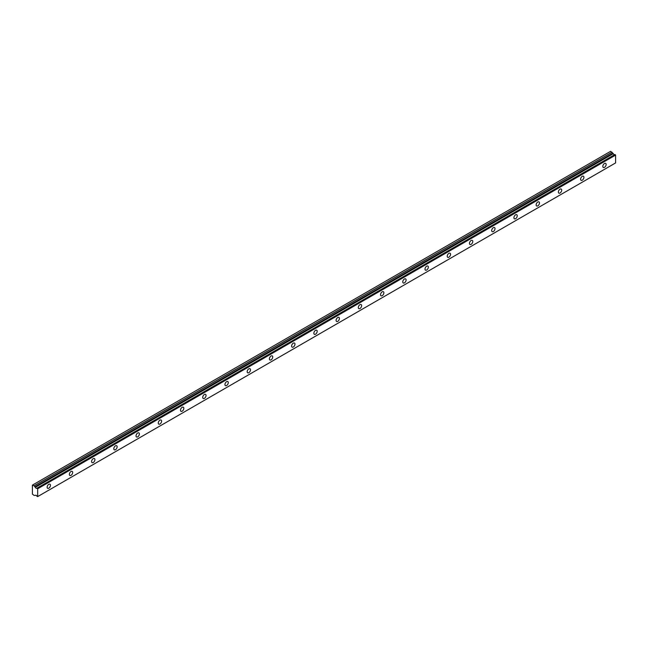 <?xml version="1.0" encoding="UTF-8"?>
<svg xmlns="http://www.w3.org/2000/svg" width="648" height="648" viewBox="0 0 648 648"><rect width="100%" height="100%" fill="white"/><g stroke="black" fill="none" stroke-linecap="round" stroke-linejoin="round"><path stroke-width="0.97" d="M35.332 487.207L34.125 485.806L32.4 485.133L32.4 494.116L34.125 495.437L35.389 495.428A1.256 0.729 60 0 1 35.551 495.275A1.256 0.729 60 0 1 36.952 496.311L37.681 496.587L37.681 488.762L37.025 488.195L614.952 154.532L36.952 488.203A1.256 0.729 60 0 1 36.806 488.341A1.256 0.729 60 0 1 36.183 488.276A1.256 0.729 60 0 1 35.405 487.304L613.324 153.641L35.405 487.304M614.523 154.742A1.256 0.729 60 0 1 614.101 154.621A1.256 0.729 60 0 1 613.324 153.641M604.487 167.354A2.357 1.361 120 0 0 606.026 165.281A2.357 1.361 120 0 0 605.661 163.393A2.357 1.361 120 0 0 604.487 163.507A2.357 1.361 120 0 0 602.948 165.58A2.357 1.361 120 0 0 603.304 167.476A2.357 1.361 120 0 0 604.487 167.354M48.794 488.187A2.357 1.361 120 0 0 50.333 486.105A2.357 1.361 120 0 0 49.969 484.218A2.357 1.361 120 0 0 48.794 484.331A2.357 1.361 120 0 0 47.255 486.413A2.357 1.361 120 0 0 47.612 488.3A2.357 1.361 120 0 0 48.794 488.187M71.021 475.349A2.357 1.361 120 0 0 72.56 473.275A2.357 1.361 120 0 0 72.203 471.38A2.357 1.361 120 0 0 71.021 471.501A2.357 1.361 120 0 0 69.482 473.575A2.357 1.361 120 0 0 69.838 475.47A2.357 1.361 120 0 0 71.021 475.349M93.247 462.518A2.357 1.361 120 0 0 94.786 460.436A2.357 1.361 120 0 0 94.43 458.549A2.357 1.361 120 0 0 93.247 458.671A2.357 1.361 120 0 0 91.708 460.744A2.357 1.361 120 0 0 92.073 462.632A2.357 1.361 120 0 0 93.247 462.518M115.474 449.688A2.357 1.361 120 0 0 117.013 447.606A2.357 1.361 120 0 0 116.656 445.719A2.357 1.361 120 0 0 115.474 445.832A2.357 1.361 120 0 0 113.935 447.914A2.357 1.361 120 0 0 114.299 449.801A2.357 1.361 120 0 0 115.474 449.688M137.7 436.849A2.357 1.361 120 0 0 139.247 434.776A2.357 1.361 120 0 0 138.883 432.88A2.357 1.361 120 0 0 137.7 433.002A2.357 1.361 120 0 0 136.161 435.075A2.357 1.361 120 0 0 136.526 436.971A2.357 1.361 120 0 0 137.7 436.849M159.935 424.019A2.357 1.361 120 0 0 161.474 421.937A2.357 1.361 120 0 0 161.109 420.05A2.357 1.361 120 0 0 159.935 420.171A2.357 1.361 120 0 0 158.387 422.245A2.357 1.361 120 0 0 158.752 424.132A2.357 1.361 120 0 0 159.935 424.019M182.161 411.188A2.357 1.361 120 0 0 183.7 409.107A2.357 1.361 120 0 0 183.335 407.219A2.357 1.361 120 0 0 182.161 407.333A2.357 1.361 120 0 0 180.622 409.415A2.357 1.361 120 0 0 180.978 411.302A2.357 1.361 120 0 0 182.161 411.188M204.387 398.35A2.357 1.361 120 0 0 205.926 396.276A2.357 1.361 120 0 0 205.562 394.381A2.357 1.361 120 0 0 204.387 394.502A2.357 1.361 120 0 0 202.848 396.576A2.357 1.361 120 0 0 203.205 398.471A2.357 1.361 120 0 0 204.387 398.35M226.614 385.519A2.357 1.361 120 0 0 228.153 383.438A2.357 1.361 120 0 0 227.796 381.551A2.357 1.361 120 0 0 226.614 381.672A2.357 1.361 120 0 0 225.075 383.746A2.357 1.361 120 0 0 225.439 385.633A2.357 1.361 120 0 0 226.614 385.519M248.84 372.689A2.357 1.361 120 0 0 250.379 370.607A2.357 1.361 120 0 0 250.023 368.72A2.357 1.361 120 0 0 248.84 368.834A2.357 1.361 120 0 0 247.301 370.915A2.357 1.361 120 0 0 247.666 372.803A2.357 1.361 120 0 0 248.84 372.689M271.067 359.851A2.357 1.361 120 0 0 272.614 357.777A2.357 1.361 120 0 0 272.249 355.89A2.357 1.361 120 0 0 271.067 356.003A2.357 1.361 120 0 0 269.528 358.077A2.357 1.361 120 0 0 269.892 359.972A2.357 1.361 120 0 0 271.067 359.851M293.301 347.02A2.357 1.361 120 0 0 294.84 344.939A2.357 1.361 120 0 0 294.476 343.051A2.357 1.361 120 0 0 293.301 343.173A2.357 1.361 120 0 0 291.754 345.246A2.357 1.361 120 0 0 292.118 347.134A2.357 1.361 120 0 0 293.301 347.02M315.527 334.19A2.357 1.361 120 0 0 317.066 332.108A2.357 1.361 120 0 0 316.702 330.221A2.357 1.361 120 0 0 315.527 330.334A2.357 1.361 120 0 0 313.988 332.416A2.357 1.361 120 0 0 314.345 334.303A2.357 1.361 120 0 0 315.527 334.19M337.754 321.351A2.357 1.361 120 0 0 339.293 319.278A2.357 1.361 120 0 0 338.928 317.39A2.357 1.361 120 0 0 337.754 317.504A2.357 1.361 120 0 0 336.215 319.577A2.357 1.361 120 0 0 336.571 321.473A2.357 1.361 120 0 0 337.754 321.351M359.98 308.521A2.357 1.361 120 0 0 361.519 306.439A2.357 1.361 120 0 0 361.163 304.552A2.357 1.361 120 0 0 359.98 304.673A2.357 1.361 120 0 0 358.441 306.747A2.357 1.361 120 0 0 358.806 308.634A2.357 1.361 120 0 0 359.98 308.521M382.207 295.691A2.357 1.361 120 0 0 383.746 293.609A2.357 1.361 120 0 0 383.389 291.721A2.357 1.361 120 0 0 382.207 291.835A2.357 1.361 120 0 0 380.668 293.917A2.357 1.361 120 0 0 381.032 295.804A2.357 1.361 120 0 0 382.207 295.691M404.433 282.852A2.357 1.361 120 0 0 405.98 280.778A2.357 1.361 120 0 0 405.616 278.891A2.357 1.361 120 0 0 404.433 279.005A2.357 1.361 120 0 0 402.894 281.078A2.357 1.361 120 0 0 403.259 282.974A2.357 1.361 120 0 0 404.433 282.852M426.668 270.022A2.357 1.361 120 0 0 428.207 267.94A2.357 1.361 120 0 0 427.842 266.053A2.357 1.361 120 0 0 426.668 266.174A2.357 1.361 120 0 0 425.12 268.248A2.357 1.361 120 0 0 425.485 270.135A2.357 1.361 120 0 0 426.668 270.022M448.894 257.191A2.357 1.361 120 0 0 450.433 255.109A2.357 1.361 120 0 0 450.068 253.222A2.357 1.361 120 0 0 448.894 253.336A2.357 1.361 120 0 0 447.355 255.417A2.357 1.361 120 0 0 447.711 257.305A2.357 1.361 120 0 0 448.894 257.191M471.12 244.353A2.357 1.361 120 0 0 472.659 242.279A2.357 1.361 120 0 0 472.295 240.392A2.357 1.361 120 0 0 471.12 240.505A2.357 1.361 120 0 0 469.581 242.579A2.357 1.361 120 0 0 469.938 244.474A2.357 1.361 120 0 0 471.12 244.353M493.347 231.522A2.357 1.361 120 0 0 494.886 229.441A2.357 1.361 120 0 0 494.529 227.553A2.357 1.361 120 0 0 493.347 227.675A2.357 1.361 120 0 0 491.808 229.748A2.357 1.361 120 0 0 492.172 231.636A2.357 1.361 120 0 0 493.347 231.522M515.573 218.692A2.357 1.361 120 0 0 517.112 216.61A2.357 1.361 120 0 0 516.756 214.723A2.357 1.361 120 0 0 515.573 214.836A2.357 1.361 120 0 0 514.034 216.918A2.357 1.361 120 0 0 514.399 218.805A2.357 1.361 120 0 0 515.573 218.692M537.8 205.853A2.357 1.361 120 0 0 539.347 203.78A2.357 1.361 120 0 0 538.982 201.893A2.357 1.361 120 0 0 537.8 202.006A2.357 1.361 120 0 0 536.26 204.079A2.357 1.361 120 0 0 536.625 205.975A2.357 1.361 120 0 0 537.8 205.853M560.034 193.023A2.357 1.361 120 0 0 561.573 190.941A2.357 1.361 120 0 0 561.209 189.054A2.357 1.361 120 0 0 560.034 189.176A2.357 1.361 120 0 0 558.487 191.249A2.357 1.361 120 0 0 558.851 193.136A2.357 1.361 120 0 0 560.034 193.023M582.26 180.193A2.357 1.361 120 0 0 583.799 178.111A2.357 1.361 120 0 0 583.435 176.224A2.357 1.361 120 0 0 582.26 176.337A2.357 1.361 120 0 0 580.721 178.419A2.357 1.361 120 0 0 581.078 180.306A2.357 1.361 120 0 0 582.26 180.193M32.675 484.971L610.602 151.316L613.251 153.552M614.952 154.532L615.6 155.099L615.6 162.932L37.681 496.587M614.887 154.524L37.025 488.195M37.681 488.762L615.6 155.099M612.044 152.15L34.125 485.806M37.511 488.471L615.43 154.815M612.652 153.212L34.733 486.867"/></g></svg>
